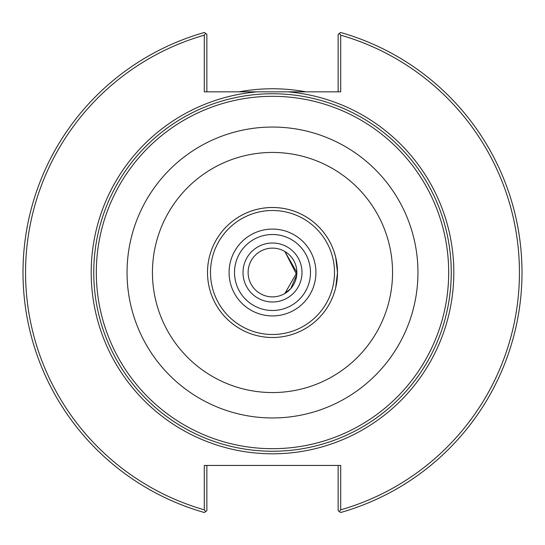<?xml version="1.0" encoding="UTF-8"?>
<svg xmlns="http://www.w3.org/2000/svg" width="545" height="545" viewBox="0 0 545 545"><rect width="100%" height="100%" fill="white"/><g stroke="black" fill="none" stroke-linecap="round" stroke-linejoin="round"><path stroke-width="0.82" d="M335.706 287.665L337.498 272.5L335.706 257.329L333.86 251.047A64.998 64.998 0 0 0 207.502 272.5A64.998 64.998 0 0 0 272.5 337.498A64.998 64.998 0 0 0 334.412 252.696M284.885 293.496L296.875 272.5L284.885 251.504L296.759 274.809L290.723 288.687L284.074 293.953M333.86 293.953L334.412 292.304M451.246 272.5A178.746 178.746 0 0 0 272.5 93.754A178.746 178.746 0 0 0 93.754 272.5A178.746 178.746 0 0 0 272.5 451.246A178.746 178.746 0 0 0 451.246 272.5A178.746 178.746 0 0 0 272.5 93.754A178.746 178.746 0 0 0 93.754 272.5A178.746 178.746 0 0 0 272.5 451.246A178.746 178.746 0 0 0 451.246 272.5A178.746 178.746 0 0 0 272.5 93.754A178.746 178.746 0 0 0 93.754 272.5A178.746 178.746 0 0 0 272.5 451.246A178.746 178.746 0 0 0 451.246 272.5M287.685 91.833L257.315 91.833A181.308 181.308 0 0 0 91.478 282.63A181.308 181.308 0 0 0 277.569 453.733A181.308 181.308 0 0 0 453.808 272.5A181.308 181.308 0 0 0 287.685 91.833L340.7 91.833L340.7 35.159L339.372 33.409L338.138 34.342L338.138 91.833M339.372 33.409L340.605 32.475A249.501 249.501 0 0 1 340.605 512.525L339.372 511.592L340.7 509.841L340.7 465.45L204.3 465.45L204.3 509.841L205.629 511.592L204.395 512.525A249.501 249.501 0 0 1 204.395 32.475L205.629 33.409L204.3 35.159L204.3 91.833L257.315 91.833M206.862 91.833L206.862 34.342L205.629 33.409M204.3 35.159A246.946 246.946 0 0 0 204.3 509.841M340.7 509.841A246.946 246.946 0 0 0 340.7 35.159M338.138 465.45L338.138 510.658L339.372 511.592M205.629 511.592L206.862 510.658L206.862 465.45M305.936 91.833A183.74 183.74 0 0 0 239.064 91.833M337.498 272.5A64.998 64.998 0 0 0 272.5 207.502A64.998 64.998 0 0 0 207.502 272.5A64.998 64.998 0 0 0 272.5 337.498A64.998 64.998 0 0 0 337.498 272.5A64.998 64.998 0 0 0 272.5 207.502A64.998 64.998 0 0 0 207.502 272.5A64.998 64.998 0 0 0 272.5 337.498A64.998 64.998 0 0 0 337.498 272.5M272.5 296.875A24.375 24.375 0 0 0 296.875 272.5A24.375 24.375 0 0 0 272.5 248.125A24.375 24.375 0 0 0 248.125 272.5A24.375 24.375 0 0 0 272.5 296.875M272.5 448.685A176.185 176.185 0 0 1 96.315 272.5A176.185 176.185 0 0 1 272.5 96.315A176.185 176.185 0 0 1 448.685 272.5A176.185 176.185 0 0 1 272.5 448.685M272.5 417.954A145.454 145.454 0 0 0 417.954 272.5A145.454 145.454 0 0 0 272.5 127.046A145.454 145.454 0 0 0 127.046 272.5A145.454 145.454 0 0 0 272.5 417.954M392.557 272.5A120.057 120.057 0 0 0 272.5 152.443A120.057 120.057 0 0 0 152.443 272.5A120.057 120.057 0 0 0 272.5 392.557A120.057 120.057 0 0 0 392.557 272.5M272.5 334.501A62.001 62.001 0 0 0 334.501 272.5A62.001 62.001 0 0 0 272.5 210.499A62.001 62.001 0 0 0 210.499 272.5A62.001 62.001 0 0 0 272.5 334.501M272.5 315.923A43.423 43.423 0 0 0 315.923 272.5A43.423 43.423 0 0 0 272.5 229.077A43.423 43.423 0 0 0 229.077 272.5A43.423 43.423 0 0 0 272.5 315.923M272.5 310.493A37.993 37.993 0 0 0 310.493 272.5A37.993 37.993 0 0 0 272.5 234.507A37.993 37.993 0 0 0 234.507 272.5A37.993 37.993 0 0 0 272.5 310.493M272.5 301.991A29.491 29.491 0 0 0 301.991 272.5A29.491 29.491 0 0 0 272.5 243.009A29.491 29.491 0 0 0 243.009 272.5A29.491 29.491 0 0 0 272.5 301.991"/></g></svg>

